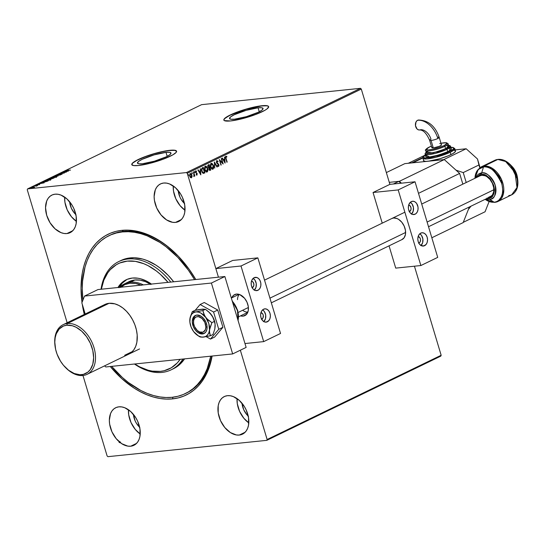 <?xml version="1.0" encoding="UTF-8"?>
<svg xmlns="http://www.w3.org/2000/svg" width="545" height="545" viewBox="0 0 545 545"><rect width="100%" height="100%" fill="white"/><g stroke="black" fill="none" stroke-linecap="round" stroke-linejoin="round"><path stroke-width="0.82" d="M109.041 235.651L110.104 235.14A87.697 58.329 64.2 0 1 123.504 231.38L121.91 230.344A89.366 59.439 64.2 0 1 177.145 254.985A89.366 59.439 64.2 0 1 195.784 279.517L189.204 269.353L178.419 256.3L166.443 245.488L160.141 241.06L153.717 237.334L147.232 234.357L140.746 232.15L134.322 230.739L128.027 230.14L121.91 230.344L116.037 231.366L110.465 233.192L105.246 235.801L100.43 239.166L96.07 243.261L92.194 248.036L88.855 253.459L86.076 259.474L83.882 266.014L82.302 273.025L81.021 288.176L82.009 302.441A89.366 59.439 64.2 0 1 121.91 230.344L123.504 231.38A87.697 58.329 -115.8 0 0 109.545 235.413M172.472 398.892A89.366 59.439 64.2 0 1 110.267 366.506L121.828 378.652L134.24 388.176L140.665 391.903L147.15 394.88L153.636 397.087L160.06 398.497L166.361 399.097L172.472 398.892L178.344 397.87L183.917 396.045L189.135 393.435L193.952 390.07L198.312 385.976L202.188 381.2L205.526 375.778L208.306 369.762L210.499 363.222L212.114 356.042A89.366 59.439 64.2 0 1 172.472 398.892L172.99 397.203L172.472 398.892M84.291 314.445A89.366 59.439 64.2 0 1 82.275 304.287L84.291 314.445M258.058 107.801L259.25 111.773L258.058 107.801L261.743 107.767L263.078 108.598L261.859 110.179L258.269 112.263L246.442 116.657L234.527 119.192A17.508 3.072 163.3 0 1 229.52 118.531A17.508 3.072 163.3 0 1 239.391 112.577A17.508 3.072 163.3 0 1 258.058 107.801A17.508 3.072 163.3 0 1 263.058 108.469A17.508 3.072 163.3 0 1 253.187 114.416A17.508 3.072 163.3 0 1 234.527 119.192L230.835 119.232L229.5 118.394L230.719 116.814L234.309 114.729L246.142 110.342L258.058 107.801M165.993 152.368L167.186 156.34L165.993 152.368L169.679 152.328L171.014 153.165L169.795 154.746L166.205 156.831L154.378 161.218L142.456 163.759A17.508 3.072 163.3 0 1 137.456 163.091A17.508 3.072 163.3 0 1 147.327 157.144A17.508 3.072 163.3 0 1 165.993 152.368A17.508 3.072 163.3 0 1 170.994 153.029A17.508 3.072 163.3 0 1 161.122 158.977A17.508 3.072 163.3 0 1 142.456 163.759L138.771 163.793L137.435 162.955L138.655 161.375L142.245 159.29L154.078 154.903L165.993 152.368M176.594 151.265A23.387 4.101 -16.7 0 0 169.945 150.454L169.897 150.297A23.387 4.101 163.3 0 1 176.58 151.183A23.387 4.101 163.3 0 1 163.398 159.126A23.387 4.101 163.3 0 1 138.457 165.51L149.998 163.316L162.948 159.297L172.942 154.807L176.219 152.307L176.607 151.36L174.822 150.243L166.47 150.761L153.976 153.683L145.413 156.51L135.419 161L132.142 163.5L131.747 164.447L133.532 165.564L138.457 165.51A23.387 4.101 163.3 0 1 131.781 164.624A23.387 4.101 163.3 0 1 144.963 156.681A23.387 4.101 163.3 0 1 169.897 150.297L169.945 150.454A23.387 4.101 -16.7 0 0 145.208 156.762A23.387 4.101 -16.7 0 0 131.808 164.699M268.665 106.697A23.387 4.101 -16.7 0 0 262.009 105.887L261.961 105.73A23.387 4.101 163.3 0 1 268.644 106.622A23.387 4.101 163.3 0 1 255.462 114.566A23.387 4.101 163.3 0 1 230.521 120.949L242.062 118.755L255.012 114.729L265.006 110.24L267.043 108.911L268.671 106.8L268.201 106.098L266.887 105.682L258.541 106.2L250.421 107.924L237.477 111.95L230.242 114.981L224.206 118.933L223.811 119.88L224.281 120.581L230.521 120.949A23.387 4.101 163.3 0 1 223.845 120.057A23.387 4.101 163.3 0 1 237.027 112.113A23.387 4.101 163.3 0 1 261.961 105.73L262.009 105.887A23.387 4.101 -16.7 0 0 237.279 112.195A23.387 4.101 -16.7 0 0 223.872 120.138M173.249 185.961A20.88 13.891 -115.8 0 0 185 210.234L180.075 205.635L175.81 198.762L173.508 191.077L173.249 185.961M175.49 222.408A20.88 13.891 64.2 0 1 156.095 206.501A20.88 13.891 64.2 0 1 160.489 183.924A20.88 13.891 64.2 0 1 163.677 183.025L161.007 183.692L158.656 185.089L156.735 187.16L155.305 189.83L154.126 196.541L154.419 200.315L156.722 207.999L160.986 214.873L166.559 219.901L172.588 222.312L175.49 222.408L178.167 221.74L180.511 220.344L182.432 218.272L183.863 215.602L184.748 212.434L184.748 205.118L182.446 197.433L180.524 193.822L175.51 187.753L169.597 183.965L166.579 183.12L163.677 183.025A20.88 13.891 64.2 0 1 183.072 198.932A20.88 13.891 64.2 0 1 178.678 221.508A20.88 13.891 64.2 0 1 175.49 222.408L181.362 219.567L175.49 222.408M128.463 409.758A20.88 13.891 -115.8 0 0 140.215 434.038L135.289 429.44L131.025 422.559L128.722 414.881L128.463 409.758M130.705 446.212A20.88 13.891 64.2 0 1 111.309 430.305A20.88 13.891 64.2 0 1 115.704 407.728A20.88 13.891 64.2 0 1 118.892 406.829L116.214 407.496L113.871 408.893L111.95 410.964L110.519 413.635L109.341 420.338L109.634 424.119L111.936 431.804L116.201 438.677L121.773 443.705L127.802 446.117L130.705 446.212L133.382 445.544L135.725 444.148L137.647 442.077L139.077 439.406L139.963 436.238L139.963 428.922L137.66 421.237L135.739 417.627L130.725 411.557L124.805 407.769L121.794 406.924L118.892 406.829A20.88 13.891 64.2 0 1 138.287 422.736A20.88 13.891 64.2 0 1 133.893 445.313A20.88 13.891 64.2 0 1 130.705 446.212L136.577 443.364L130.705 446.212M237.048 398.606A20.88 13.891 -115.8 0 0 248.799 422.886L243.874 418.288L239.609 411.407L237.3 403.722L237.048 398.606M239.289 435.053A20.88 13.891 64.2 0 1 219.894 419.153A20.88 13.891 64.2 0 1 224.281 396.569A20.88 13.891 64.2 0 1 227.476 395.677L224.799 396.338L222.455 397.734L220.534 399.805L219.104 402.482L218.218 405.644L218.218 412.96L220.521 420.645L224.785 427.525L230.358 432.553L236.387 434.965L239.289 435.053L241.96 434.392L244.31 432.996L246.231 430.918L247.662 428.247L248.54 425.08L248.547 417.763L246.245 410.085L244.323 406.475L239.309 400.405L233.389 396.61L230.378 395.765L227.476 395.677A20.88 13.891 64.2 0 1 246.871 411.577A20.88 13.891 64.2 0 1 242.477 434.161A20.88 13.891 64.2 0 1 239.289 435.053L245.161 432.212L239.289 435.053M64.671 197.113A20.88 13.891 -115.8 0 0 76.423 221.393L71.49 216.794L67.226 209.914L64.923 202.229L64.671 197.113M66.906 233.56A20.88 13.891 64.2 0 1 47.51 217.659A20.88 13.891 64.2 0 1 51.904 195.076A20.88 13.891 64.2 0 1 55.093 194.184L52.422 194.844L50.079 196.241L48.151 198.319L46.72 200.989L45.542 207.693L46.713 215.336L50.065 222.762L55.072 228.832L60.992 232.626L64.01 233.471L66.906 233.56L69.583 232.899L71.926 231.502L73.848 229.425L75.278 226.754L76.164 223.593L76.164 216.276L73.861 208.592L71.94 204.981L66.926 198.911L61.013 195.117L57.995 194.272L55.093 194.184A20.88 13.891 64.2 0 1 74.488 210.084A20.88 13.891 64.2 0 1 70.101 232.667A20.88 13.891 64.2 0 1 66.906 233.56L72.778 230.719L66.906 233.56M75.864 214.628A14.197 9.442 64.2 0 1 69.631 201.745L71.341 208.224L74.243 212.904L76.055 214.805M248.241 416.121A14.197 9.442 64.2 0 1 242.007 403.239L243.724 409.717L246.619 414.391L248.438 416.298M139.656 427.273A14.197 9.442 64.2 0 1 133.423 414.398L135.14 420.869L136.448 423.329L139.854 427.457M201.95 171.716L201.582 169.291L203.122 168.071L204.436 172.452L202.856 172.785L201.943 171.702M184.442 203.469A14.197 9.442 64.2 0 1 178.215 190.593L179.925 197.065L181.233 199.525L184.639 203.653M27.25 189.735L67.151 322.742L27.25 189.735L27.584 188.89L201.609 104.654L360.483 88.331L186.458 172.567L27.584 188.89L186.458 172.567L187.269 173.296L361.294 89.06L389.886 184.36L373.046 192.508L382.236 223.157L373.046 192.508L398.191 189.926L420.869 265.538L437.717 257.383L415.031 181.778L398.191 189.926L415.031 181.778L389.886 184.36L373.046 192.508L398.191 189.926L420.869 265.538L437.717 257.383L415.031 181.778L389.886 184.36L361.294 89.06L187.269 173.296L218.436 277.187L187.269 173.296L186.458 172.567L360.483 88.331L361.294 89.06L360.483 88.331L201.609 104.654L27.584 188.89L27.25 189.735M82.976 375.491L107.113 455.94L82.976 375.491M414.438 266.198L441.157 355.265L267.132 439.502L240.345 350.21L267.132 439.502L266.798 440.346L440.823 356.11L266.798 440.346L107.924 456.669L266.798 440.346L267.132 439.502L441.157 355.265L440.823 356.11L441.157 355.265L414.438 266.198M192.051 176.716L191.642 174.461L190.73 173.562L190.062 173.678L189.551 175.476L190.191 177.241L191.315 177.827L192.051 176.716L191.206 177.799L192.051 176.716L191.915 175.143L190.185 173.61L189.701 176.219L190.423 177.507L191.438 177.779L192.051 176.716M193.632 172.016L193.972 176.539L194.361 175.599L194.844 176.049L193.632 172.016L194.109 174.925L193.768 176.491L194.361 175.599L194.844 176.049L193.632 172.016M195.532 170.932L196.547 171.15L195.764 170.905L195.471 172.383L196.922 173.937L196.207 174.816L197.024 175.068L197.099 173.46L195.723 171.975L196.547 171.15L195.689 170.946L195.389 171.961L196.888 173.841L196.902 174.502L196.275 174.38L196.207 174.816L196.725 175.129M203.319 173.419L204.913 172.874L203.258 167.363L201.466 168.902L201.514 170.728L202.284 172.629L203.319 173.419L204.913 172.874L203.258 167.363L202.345 167.805L201.643 171.219L203.312 173.446M209.103 164.529L207.958 165.224L207.74 166.334L208.898 168.037L209.096 169.89L209.92 170.415L210.758 170.047L209.103 164.529L208.313 164.91L207.856 166.927L208.898 168.037L208.885 169.386L210.2 170.312L210.758 170.047L209.103 164.529M214.389 161.974L214.737 168.119L214.764 163.316L216.978 167.036L217.305 166.872L214.342 161.994L214.737 168.119L214.764 163.316L216.978 167.036L217.305 166.872L214.389 161.974M221.243 158.656L222.476 162.757L219.281 159.603L220.929 165.121L220.003 160.864L223.198 164.025L221.542 158.506L222.476 162.757L219.281 159.603L220.929 165.121L220.003 160.864L223.198 164.025L221.243 158.656M226.08 158.425L225.868 157.117L226.809 157.014L226.829 156.517L225.896 156.238L225.466 157.062L226.877 162.24L225.848 158.452L227.176 162.097L226.08 158.425L226.073 156.803L226.809 157.014L226.829 156.517L225.896 156.238L225.759 158.52L227.176 162.097L226.08 158.425M225.112 163.098L224.717 156.974L224.513 159.092L223.409 159.631L222.476 158.057L222.149 158.214L225.112 163.098L224.717 156.974L224.513 159.092L223.409 159.631L222.476 158.057L222.149 158.214L225.112 163.098M216.61 160.646L218.089 161.402L216.842 160.625L216.351 161.974L216.944 163.405L218.511 164.788L218.477 165.803L217.653 165.408L217.523 165.864L218.491 166.457L218.961 165.741L218.804 164.59L216.692 161.981L217.033 161.177L217.925 161.797L218.089 161.402L216.842 160.625L216.46 162.519L218.579 164.971L218.198 165.884M210.942 163.391L213.551 165.51L211.923 163.323L210.588 163.977L210.404 166.491L211.467 168.725L212.557 169.257L213.259 168.909L213.769 167.581L213.62 165.762L213.32 165.53L212.707 169.175L213.551 165.51L211.167 163.371L210.534 166.995L212.931 169.154L212.468 169.257M205.097 166.218L207.706 168.337L206.078 166.15L204.743 166.804L204.559 169.325L205.622 171.559L206.719 172.084L207.413 171.736L207.924 170.408L207.774 168.589L207.475 168.357L206.862 172.002L207.706 168.337L205.329 166.198L204.688 169.829L207.086 171.982L206.63 172.091M200.833 174.85L200.437 168.725L200.233 170.851L199.129 171.382L198.196 169.808L197.869 169.972L200.833 174.85L200.437 168.725L200.233 170.851L199.129 171.382L198.196 169.808L197.869 169.972L200.833 174.85M194.088 171.627L194.708 171.941L194.32 171.607L194.476 172.54L194.708 171.941L194.224 171.702L194.361 172.465L194.728 172.022L194.367 172.547M191.772 172.751L192.392 173.065L192.004 172.731L192.16 173.657L192.392 173.065L191.908 172.826L192.153 173.657L192.412 173.147L192.051 173.671M187.991 174.584L188.611 174.897L188.223 174.557L188.386 175.49L188.611 174.897L188.127 174.652L188.263 175.415L188.631 174.979L188.27 175.497M34.505 186.928L30.799 187.807L33.402 187.569L34.533 187.024L33.756 186.894L31.147 187.582L31.542 187.964L34.172 187.269M34.621 185.92L36.44 186.138L37.544 185.62L34.621 185.92L36.44 186.138L37.544 185.62L34.621 185.92M39.69 184.598L37.074 184.966L37.741 184.544L36.522 185.089L39.499 184.401M43.334 181.703C42.428 182.194 42.578 182.371 43.777 182.234L48.246 180.851L44.247 181.26L42.714 182.084L43.777 182.234L48.246 180.851L44.247 181.26L42.701 182.153M50.092 178.433L49.002 178.992L49.513 179.148L54.091 178.024L50.092 178.433L49.302 178.815L49.513 179.148L54.091 178.024L50.092 178.433M55.379 175.872L58.07 176.096L56.319 175.783L60.638 174.85L55.379 175.872L58.07 176.096L56.319 175.783L60.638 174.85L55.379 175.872M62.232 172.554L65.209 172.247L60.263 173.508L64.269 173.099L61.585 173.256L66.531 171.995L62.532 172.411L65.209 172.247L60.332 173.474L64.269 173.099L61.585 173.256L66.531 171.995L62.232 172.554M66.824 170.292L70.516 170.074L67.164 170.387L68.03 169.883L66.701 170.551L70.516 170.074L67.887 170.456L67.239 170.251L68.03 169.883L66.66 170.81M68.445 171.069L65.707 170.871L66.258 171.096L63.138 172.118L68.398 171.096L65.707 170.871L66.258 171.096L63.138 172.118L68.445 171.069M57.77 174.679L61.592 174.148L60.515 174.693L62.178 174.025L58.329 174.822L59.31 174.202L57.859 174.979L61.953 174.257L58.329 174.822L59.528 174.162L57.77 174.679L58.022 174.965M52.095 177.418L52.095 177.418C51.332 177.888 51.537 178.058 52.695 177.936L56.326 176.975L54.902 176.587L52.095 177.418L51.836 177.949L56.414 176.934L56.728 176.505L55.699 176.471L52.095 177.418L51.7 178.14M46.257 180.252L46.257 180.252C45.487 180.722 45.691 180.892 46.85 180.763L50.481 179.809L49.057 179.414L46.441 180.163L45.991 180.777L50.481 179.809L50.883 179.332L49.854 179.305L46.257 180.252L45.855 180.967M44.165 182.827L41.427 182.63L41.972 182.847L40.868 183.386L38.852 183.869L44.165 182.827L41.427 182.63L41.972 182.847L40.868 183.386L38.852 183.869L44.165 182.827M35.861 185.429L35.2 185.661L35.943 185.511M33.545 186.547L32.884 186.785L33.627 186.635M29.764 188.379L29.103 188.611L29.846 188.468M107.924 456.669L107.113 455.94L107.924 456.669M123.504 231.38A87.697 58.329 64.2 0 1 177.432 255.271A87.697 58.329 -115.8 0 0 123.504 231.38M185.961 393.279A87.697 58.329 -115.8 0 0 211.773 356.076A87.697 58.329 64.2 0 1 186.519 393.013L185.402 393.551A87.697 58.329 64.2 0 1 111.643 366.363L122.359 377.501L128.361 382.495L140.842 390.486L147.211 393.401L153.574 395.561L159.876 396.937L166.055 397.523L172.056 397.312L177.813 396.297L183.284 394.505L188.4 391.937L193.121 388.626L197.399 384.606L201.194 379.906L204.464 374.579L207.189 368.679L210.731 356.185A87.697 58.329 64.2 0 1 185.402 393.551M268.719 106.956L268.249 106.255L266.934 105.839L262.009 105.887L246.088 109.279L230.29 115.138L225.494 117.924L223.947 119.593L223.988 120.425M176.655 151.517L174.87 150.4L169.945 150.454L162.621 151.66L154.024 153.847L145.454 156.667L136.761 160.441L132.701 163.098L131.883 164.161L131.924 164.985M67.852 170.347L67.239 170.251M67.457 171.185L65.693 171.525L67.457 171.185M56.326 176.975L56.803 176.573M55.794 176.791L56.421 177.295M56.735 176.791L56.285 176.757M52.191 177.738L51.734 178.038M55.903 177.03L53.029 177.895L52.518 177.377L55.399 176.621L55.937 177.145L53.001 177.786L52.518 177.377L53.614 176.975L55.399 176.621L56.38 177.016M55.999 177.343L55.495 176.934M51.155 178.74L51.639 178.828M53.376 178.208L51.966 178.787L52.095 178.344L53.376 178.208M51.686 178.385L49.847 179.101L50.195 178.535L51.727 178.528L49.813 178.998L51.686 178.385M51.932 178.685L51.584 178.651L51.938 178.419M50.481 179.809L50.958 179.407M49.949 179.618L50.576 180.123M50.889 179.618L47.183 180.722L46.672 180.204L49.554 179.448L50.099 179.979L47.156 180.62L46.672 180.204L47.769 179.809L49.554 179.448L50.058 179.857M46.345 180.565L45.889 180.865M50.154 180.17L49.649 179.761M46.632 181.458L44.111 182.194L43.321 181.901L44.356 181.362L47.572 181.178L43.464 182.112L44.356 181.362L47.531 181.042L46.625 181.458M44.125 181.839L43.368 182.262M43.178 182.936L41.406 183.277L43.178 182.936M33.456 187.037L33.974 187.221L31.876 187.923L31.508 187.548L33.456 187.037L33.845 187.412L31.842 187.821L31.508 187.548L31.978 187.357L33.81 187.31M33.851 187.208L34.594 187.242M34.417 187.194L33.988 187.194M33.906 187.623L33.552 187.351M53.001 177.786L52.129 177.731L52.518 177.377M55.399 176.621L56.278 176.689M49.813 178.998L49.466 178.958L49.854 178.706M47.156 180.62L46.284 180.565L46.672 180.204M49.554 179.448L50.44 179.564M43.334 182.343L43.321 181.901M31.842 187.821L31.256 187.787L31.508 187.548M225.671 156.265L226.829 156.517L226.584 156.899L225.909 156.211M226.073 156.803L225.848 158.452L225.637 157.137L226.161 156.776M222.292 158.145L223.409 159.631L222.292 158.145M224.499 157.083L224.86 162.785L224.499 157.083M224.329 159.746L223.484 160.155L224.69 161.776L223.484 160.155L224.69 161.776L223.709 160.128L224.554 159.719L223.484 160.155L224.554 159.719L224.69 161.776L224.329 159.746M221.338 158.609L222.898 163.813L221.338 158.609M219.771 160.884L221.236 164.971L219.771 160.884M219.342 159.828L222.476 162.757L219.342 159.828M217.019 161.184L217.925 161.797L218.089 161.402L216.862 160.591M217.033 161.177L216.535 162.403L216.903 161.17M217.026 162.873L217.789 163.507L217.026 162.873M218.47 164.038L217.564 163.534L218.47 164.038L218.647 164.828L218.47 164.038M218.395 165.864L217.653 165.408L217.523 165.864L218.559 166.429L218.872 164.801L218.286 166.47L218.681 164.937L216.583 162.539L216.93 161.17M217.428 165.435L218.164 165.884M218.116 165.905L217.591 165.626M214.362 162.328L217.305 166.872L216.937 166.968L214.362 162.328M214.539 163.337L214.73 168.037L214.539 163.337M212.359 169.277L212.931 169.154M212.523 169.25L213.449 168.105L213.449 166.034L212.686 164.181L211.31 163.296M212.223 168.691L211.113 167.969L210.506 166.47L210.581 164.597L211.419 163.875M212.748 168.596L211.692 168.344L210.608 166.879L210.738 164.781L211.494 163.875L212.509 164.29L213.388 166.273L213.333 167.778L212.748 168.596L210.833 166.852L211.351 163.929L213.245 165.66L212.387 168.664M211.494 163.875L210.608 166.879L212.523 168.616M209.675 170.442L210.527 170.067L208.898 164.631L210.758 170.047L209.736 170.428M209.839 170.428L210.2 170.312M208.769 167.553L207.856 166.307L208.742 165.264L207.931 166.804L208.701 167.56L209.205 167.39M209.539 169.863L208.953 169.257L209.525 167.88L210.281 169.624L209.185 169.229L209.75 167.86L210.281 169.624L209.314 169.822L208.898 169.025L209.525 167.88L208.953 169.257L209.743 169.802M209.587 167.295L208.701 167.56L207.931 166.804L208.394 165.435L208.967 165.244L209.587 167.295L208.367 167.213L208.136 165.912L208.967 165.244L209.587 167.295M206.514 172.104L207.086 171.982M206.678 172.077L207.604 170.932L207.604 168.868L206.841 167.008L205.465 166.123M206.378 171.518L205.267 170.796L204.661 169.297L204.668 167.635L205.574 166.702M206.902 171.423L205.847 171.171L204.763 169.706L204.893 167.615L205.649 166.702L206.664 167.117L207.509 168.895L207.543 170.387L206.902 171.423L204.995 169.679L205.506 166.756L207.4 168.487L206.548 171.498M205.649 166.702L204.763 169.706L206.678 171.443M203.564 172.758L201.718 171.096L203.156 172.84M203.353 172.82L201.997 171.225L202.031 168.759L201.718 171.096L201.902 168.998L202.801 168.228L201.807 168.786L203.122 168.071L202.57 168.255L203.122 168.071L204.436 172.452L203.094 172.84M198.005 169.904L199.129 171.382L198.005 169.904M200.213 168.834L200.58 174.536L200.213 168.834M200.042 171.498L199.197 171.907L200.41 173.528L199.197 171.907L200.41 173.528L199.429 171.886L200.274 171.477L199.197 171.907L200.274 171.477L200.41 173.528L200.042 171.498M196.847 175.136L197.215 173.766L195.771 172.213L195.948 171.389L196.486 171.607L196.547 171.15L196.282 171.437L195.737 170.878M196.793 174.618L196.275 174.38M195.948 171.389L195.539 172.234L196.936 173.194L196.956 175.102M196.684 175.143L197.018 173.882L195.573 172.336L195.784 171.389M196.725 174.638L196.166 174.516M194.204 172.186L194.592 172.527M194.708 171.941L194.32 171.607M194.395 172.533L194.211 171.62M193.427 172.118L194.844 176.049L193.427 172.118M194.136 175.626L193.809 176.539L194.136 175.626M191.888 173.31L192.276 173.644M192.392 173.065L192.004 172.731M192.078 173.651L191.895 172.745M191.084 177.847L191.438 177.779M189.96 173.63L191.915 175.143L191.826 176.737L191.411 174.489L190.225 173.555M190.859 177.357L189.66 175.538L190.307 174.073M191.288 177.282L189.776 176.09L190.11 174.127L190.539 174.046L191.731 175.844L191.288 177.282L190.001 176.069L190.334 174.1L191.615 175.286L191.009 177.323M190.396 174.08L189.776 176.09L191.063 177.302M188.107 175.136L188.495 175.476M188.611 174.897L188.223 174.557M188.297 175.483L188.114 174.57M209.43 167.37L208.933 167.533M122.605 444.025L122.768 444.393M119.035 442.281L119.907 441.627M119.58 442.704L120.404 442.124M170.83 282.078A60.134 39.996 -115.8 0 0 101.036 289.245A60.134 39.996 64.2 0 1 118.749 261.58A60.134 39.996 64.2 0 1 170.83 282.078M101.343 289.218A58.465 38.886 64.2 0 1 168.03 282.365L160.38 274.326L156.381 270.994L148.056 265.667L143.812 263.726L135.364 261.368L127.244 261.123L119.764 262.99L116.351 264.7L110.356 269.591L107.821 272.725L103.823 280.212L101.343 289.218M82.261 288.741A87.697 58.329 64.2 0 1 108.98 235.685A87.697 58.329 64.2 0 1 194.565 279.639L188.372 270.136L177.786 257.335L166.027 246.742L159.842 242.396L147.177 235.835L140.808 233.676L134.506 232.299L128.327 231.714L122.325 231.925L116.569 232.94L111.105 234.732L105.982 237.3L101.268 240.611L96.99 244.63L93.195 249.331L89.918 254.658L87.193 260.558L85.047 266.982L82.568 281.138L82.261 288.741A87.697 58.329 64.2 0 0 82.915 300.152L82.261 288.741M119.88 261.062L126.195 258.609L134.254 257.771L142.817 259.113L147.177 260.592L155.87 265.095L160.107 268.072L168.173 275.341L173.698 281.785A60.134 39.996 -115.8 0 0 120.99 260.49L118.749 261.58M171.144 369.83A60.134 39.996 64.2 0 1 134.458 364.019A60.134 39.996 -115.8 0 0 182.929 359.039A60.134 39.996 64.2 0 1 171.144 369.83L173.392 368.747A60.134 39.996 -115.8 0 0 184.578 358.869L178.685 365.368L173.351 368.767M134.758 363.985L139.588 366.826L148.077 370.212L152.28 371.131L160.4 371.377L164.236 370.702L171.293 367.793L177.295 362.909L180.129 359.325A58.465 38.886 64.2 0 1 134.758 363.985M126.174 279.789A40.507 26.943 64.2 0 0 117.958 287.508L120.636 283.925L124.791 280.532L127.155 279.347L132.34 278.052L137.967 278.222L140.876 278.863L146.755 281.206L151.415 284.074A40.507 26.943 64.2 0 0 126.174 279.789L126.202 279.776M119.055 287.74L122.318 283.107L127.026 279.401A40.507 26.943 -115.8 0 0 119.246 287.378M127.85 282.296L132.381 280.43L134.853 279.994L140.072 280.15L145.501 281.67L150.931 284.483M124.642 283.775A37.585 24.995 64.2 0 1 130.384 282.167L134.874 279.994L130.384 282.167A37.585 24.995 64.2 0 1 143.362 284.899A37.585 24.995 -115.8 0 0 130.384 282.167A37.585 24.995 -115.8 0 0 119.777 287.324A37.585 24.995 64.2 0 1 124.642 283.775L129.131 281.602A37.585 24.995 64.2 0 1 150.44 284.17M141.482 285.301L135.657 283.468L130.057 283.223L130.384 282.167L130.057 283.223A36.747 24.443 64.2 0 1 141.094 285.13M120.792 287.222A36.747 24.443 64.2 0 1 130.057 283.223L124.934 284.572L120.527 287.453M54.997 345.666A27.563 18.332 64.2 0 1 63.104 324.697A27.563 18.332 64.2 0 1 67.314 323.519L109.082 303.299L67.314 323.519L66.797 325.215A26.228 17.44 64.2 0 1 92.16 348.098A26.228 17.44 64.2 0 1 81.634 374.674L82.908 375.498A27.563 18.332 -115.8 0 0 93.972 347.574A27.563 18.332 -115.8 0 0 67.314 323.519A27.563 18.332 64.2 0 1 92.916 344.508A27.563 18.332 64.2 0 1 87.118 374.32A27.563 18.332 64.2 0 1 82.908 375.498A27.563 18.332 64.2 0 1 65.645 367.671M66.797 325.215L72.322 325.74L76.13 327.266L81.655 331.156L86.539 336.66L90.368 343.309L92.8 350.53L93.631 357.704L92.793 364.21L90.354 369.483L87.936 372.085L83.358 374.374L79.836 374.735L74.202 373.495L68.561 370.232L63.411 365.218L60.475 361.11L57.082 354.202L55.624 349.352L54.793 342.185L55.168 337.736L56.278 333.758L59.207 329.003L63.438 326.046L66.797 325.215L67.314 323.519A27.563 18.332 -115.8 0 0 54.956 345.346L55.031 345.98A26.228 17.44 64.2 0 1 66.797 325.215M65.42 367.446L65.87 367.902A27.563 18.332 -115.8 0 0 82.908 375.498L81.634 374.674A26.228 17.44 64.2 0 1 65.42 367.446A26.228 17.44 64.2 0 1 55.031 345.98M63.104 324.697L104.885 304.471A27.563 18.332 64.2 0 1 109.082 303.299L114.893 303.858L118.892 305.459L122.816 307.973L126.508 311.304L129.833 315.33L132.66 319.895L134.881 324.813L136.407 329.909L137.19 334.984L136.89 342.117L135.725 346.3L133.838 349.822L131.297 352.56L128.865 354.107M132.421 351.532L124.676 355.279L132.421 351.532M211.399 283.046L84.529 296.078L81.845 302.85L85.19 314.009L81.845 302.85L84.529 296.078L97.998 289.559L224.874 276.526L97.998 289.559L84.529 296.078L211.399 283.046L224.874 276.526L211.399 283.046L232.667 353.93L246.136 347.41L224.874 276.526L246.136 347.41L232.667 353.93L211.399 283.046M104.579 365.865L105.791 366.962L232.667 353.93L105.791 366.962L104.579 365.865M103.938 304.982L109.082 303.299A27.563 18.332 64.2 0 1 134.683 324.295A27.563 18.332 64.2 0 1 128.886 354.1A27.563 18.332 64.2 0 1 124.676 355.279L126.488 354.965M429.623 140.283A5.014 0.879 -16.7 0 0 431.054 140.481A5.014 0.879 -16.7 0 0 437.853 138.498A20.894 13.897 -115.8 0 0 417.647 120.268A5.014 3.638 84.1 0 0 415.535 125.977A5.014 3.638 84.1 0 0 419.541 129.983M441.096 144.698L441.395 145.14L439.379 146.305L433.302 147.968L431.054 140.481L433.302 147.968A5.014 0.879 -16.7 0 0 438.643 146.598A5.014 0.879 -16.7 0 0 441.47 144.895L439.222 137.408A5.014 0.879 163.3 0 1 437.853 138.498A5.014 0.879 163.3 0 1 431.054 140.481A5.014 0.879 163.3 0 1 429.623 140.29A5.014 0.879 163.3 0 1 430.993 139.2A10.873 7.228 -115.8 0 0 420.481 129.717M437.792 137.217A5.014 0.879 163.3 0 1 439.222 137.408C435.305 126.154 428.418 120.35 418.553 120.009M425.318 154.998L422.879 157.219L423.506 160.584A16.704 2.929 -16.7 0 0 428.281 161.225A16.704 2.929 -16.7 0 0 450.933 154.61L450.225 152.253A16.704 2.929 163.3 0 1 433.125 157.927A16.704 2.929 163.3 0 1 422.797 158.227L426.66 158.936L435.877 157.273L450.225 152.253A0.838 0.559 -115.8 0 0 449.421 151.524L430.645 157.41L425.332 155.039M426.163 152.014L425.005 153.84L425.761 156.476A13.366 2.344 -16.7 0 0 434.024 156.238A13.366 2.344 -16.7 0 0 447.704 151.694L446.995 149.337A13.366 2.344 163.3 0 1 433.316 153.874A13.366 2.344 163.3 0 1 425.052 154.112L428.138 154.685L435.516 153.356L446.995 149.337A0.838 0.559 -115.8 0 0 446.192 148.608L432.934 152.954L426.19 152.089M425.883 150.713A11.69 2.051 -16.7 0 0 433.629 150.12A11.69 2.051 -16.7 0 0 444.911 146.298A0.838 0.559 -115.8 0 0 444.1 145.57A10.859 1.901 163.3 0 1 429.371 149.868A10.859 1.901 163.3 0 1 429.242 147.102A0.838 0.559 -115.8 0 0 429.106 147.136L429.494 147.143M425.706 150.481L426.415 152.845A11.69 2.051 -16.7 0 0 433.643 152.634A11.69 2.051 -16.7 0 0 445.619 148.662L444.911 146.298A11.69 2.051 163.3 0 1 432.934 150.277A11.69 2.051 163.3 0 1 425.706 150.481C424.644 150.338 425.774 149.221 429.113 147.136A0.838 0.559 64.2 0 1 429.242 147.102L426.258 149.371L428.063 149.95L432.771 149.31L438.793 147.661L444.1 145.57L447.084 143.301L445.279 142.722L440.571 143.362M423.485 160.462L424.759 161.259L426.265 161.347L443.712 159.637L466.166 148.765L455.177 149.895L466.166 148.765L443.712 159.637L428.281 161.225L439.651 158.799L448.528 155.693L452.909 153.574L455.245 151.789L455.191 150.618L454.251 150.318M422.75 158.016L412.851 162.805L422.75 158.016M466.213 182.507L463.23 172.581L478.953 164.978L479.784 167.758L478.953 164.978L463.23 172.581L456.029 170.176L463.23 172.581L466.213 182.507M466.166 148.765L477.475 158.97L478.953 164.978L477.475 158.97L466.166 148.765M428.281 161.225L412.851 162.805L428.281 161.225M463.291 222.312L485.064 211.773L463.291 222.312M468.387 209.444L471.016 206.167L468.387 209.444M489.117 201.541L485.064 211.773L489.117 201.541M480.05 167.567L477.475 158.97L480.05 167.567M408.28 163.275L411.707 162.921L408.28 163.275L425.1 155.134L408.28 163.275M422.77 157.573L411.707 162.921L422.77 157.573M450.933 154.61A16.704 2.929 -16.7 0 0 455.504 150.985L454.796 148.621A16.704 2.929 163.3 0 1 450.225 152.253L450.933 154.61M425.829 154.739L423.342 157.076L424.555 157.832L425.979 157.921L430.216 157.485L438.698 155.495L447.132 152.552L452.677 149.63L453.781 148.199L453.46 147.722L450.926 147.361M449.155 148.192L450.361 148.26M451.376 148.901L450.449 150.107L447.704 151.694L438.677 155.046L429.576 156.987L426.762 157.014L425.747 156.374M425.965 155.836L426.674 155.168M447.704 151.694A13.366 2.344 -16.7 0 0 451.362 148.799L450.654 146.435A13.366 2.344 163.3 0 1 446.995 149.337L447.704 151.694M426.476 151.857L425.597 152.988L427.682 153.656L437.724 151.748L447.67 147.824L449.632 145.978L448.59 145.372L446.192 148.608A0.838 0.559 64.2 0 1 446.995 149.337L450.654 146.435L450.027 145.672L448.562 145.29M446.886 145.597L447.935 145.658M448.828 146.217L448.017 147.273L445.619 148.662L437.717 151.592L429.76 153.288L427.294 153.315L426.401 152.757M427.219 151.701L428.234 151.033M445.619 148.662A11.69 2.051 -16.7 0 0 448.814 146.128L448.106 143.764A11.69 2.051 163.3 0 1 444.911 146.298L445.619 148.662M431.388 146.155L429.242 147.102M419.575 129.976C423.145 129.826 426.49 133.259 429.623 140.29L431.872 147.777A5.014 0.879 -16.7 0 0 433.302 147.968L431.967 147.886L432.212 147.286M439.692 143.56A10.859 1.901 163.3 0 1 444.1 145.57A0.838 0.559 64.2 0 1 444.911 146.298A11.69 2.051 -16.7 0 0 447.935 143.533M450.15 147.395L449.421 151.524A0.838 0.559 64.2 0 1 450.225 152.253L454.796 148.621L453.045 147.423L450.919 147.32M447.363 147.715L448.01 147.62M418.335 120.036L417.02 120.677L416.012 121.971L415.488 125.67L417.054 128.974L418.376 129.826L419.8 129.942M418.594 120.002A5.014 3.638 84.1 0 0 417.647 120.268A20.894 13.897 64.2 0 1 437.853 138.498A5.014 0.879 -16.7 0 0 439.229 137.422M251.456 281.131L252.812 281.806L253.854 284.006L253.725 285.914L252.417 287.61A3.338 2.425 -95.9 0 1 252.185 287.699M260.905 312.632L262.635 313.75L263.31 315.507L262.956 317.973L261.866 319.111A3.338 2.425 -95.9 0 1 261.634 319.207M243.084 316.134A11.69 7.78 64.2 0 1 240.536 315.875L243.084 316.134L246.367 314.54L243.084 316.134L244.576 315.759L246.967 313.818L248.261 310.548L248.268 306.454L246.974 302.148L244.589 298.299L239.78 294.607L236.462 294.082A11.69 7.78 64.2 0 1 247.328 302.986A11.69 7.78 64.2 0 1 244.869 315.63A11.69 7.78 64.2 0 1 243.084 316.134M231.802 297.829A11.69 7.78 64.2 0 1 234.677 294.579A11.69 7.78 64.2 0 1 236.462 294.082L233.655 295.233L231.775 297.89M267.384 321.788A6.683 4.851 -95.9 0 1 266.178 322.136A6.683 4.851 -95.9 0 1 260.796 316.836A6.683 4.851 -95.9 0 1 263.603 309.192L265.463 308.838L267.329 309.499L268.917 311.072L269.986 313.314L270.368 315.896L270.007 318.409L268.958 320.48L266.471 322.095L264.57 321.938L262.806 320.801L261 317.667L260.619 315.085L260.98 312.571L262.029 310.5L263.603 309.192A6.683 4.851 -95.9 0 1 264.809 308.845A6.683 4.851 -95.9 0 1 270.191 314.145A6.683 4.851 -95.9 0 1 267.384 321.788L264.925 322.047L267.384 321.788M257.928 290.287A6.683 4.851 -95.9 0 1 256.722 290.635A6.683 4.851 -95.9 0 1 251.347 285.335A6.683 4.851 -95.9 0 1 254.147 277.684L256.961 277.541L258.725 278.679L260.074 280.627L260.817 283.087L260.823 285.682L260.108 288.019L258.773 289.742L257.015 290.594L255.115 290.43L253.357 289.293L252.008 287.351L251.265 284.892L251.259 282.296L251.974 279.953L254.147 277.684A6.683 4.851 -95.9 0 1 255.36 277.344A6.683 4.851 -95.9 0 1 260.735 282.644A6.683 4.851 -95.9 0 1 257.928 290.287L255.469 290.54L257.928 290.287M241.006 266.008L263.685 341.62L280.532 333.465L257.846 257.86L241.006 266.008L257.846 257.86L232.701 260.442L215.861 268.596L218.436 277.187L215.861 268.596L241.006 266.008L215.861 268.596L232.701 260.442L257.846 257.86L280.532 333.465L263.685 341.62L241.006 266.008M244.978 343.541L263.685 341.62L244.978 343.541M254.358 290.076A6.683 4.851 84.1 0 0 256.293 283.959A6.683 4.851 84.1 0 0 253.153 278.366L254.897 280.035L256.245 283.557L255.98 287.378L254.202 290.213M251.511 281.138A3.338 2.425 -95.9 0 1 253.861 284.04A3.338 2.425 -95.9 0 1 252.417 287.61L251.96 287.76M263.807 321.577A6.683 4.851 84.1 0 0 265.742 315.466A6.683 4.851 84.1 0 0 262.601 309.873L264.345 311.542L265.694 315.058L265.435 318.88L263.651 321.714M260.96 312.639A3.338 2.425 -95.9 0 1 263.31 315.548A3.338 2.425 -95.9 0 1 261.866 319.111L261.409 319.261M193.543 322.865A10.021 6.669 64.2 0 1 193.393 321.005L193.509 322.041A8.352 5.552 64.2 0 1 199.688 317.006A8.352 5.552 64.2 0 1 205.874 326.973L207.1 326.946L205.874 326.973L204.831 322.388L202.059 318.518L198.482 316.665L196.255 316.897L194.551 318.287L193.625 320.63L193.625 323.553L194.551 326.625L197.324 330.495L199.695 332.014L203.128 332.116L205.404 329.657L205.874 326.973A8.352 5.552 64.2 0 1 196.888 330.079A8.352 5.552 64.2 0 1 193.584 323.246A8.352 5.552 64.2 0 1 193.509 322.041L193.393 321.005A10.021 6.669 64.2 0 1 195.907 315.255A10.021 6.669 -115.8 0 0 193.393 321.005A10.021 6.669 -115.8 0 0 193.482 322.449L193.584 323.246M238.363 294.184A11.69 7.78 -115.8 0 0 238.09 294.791A11.69 7.78 64.2 0 1 238.363 294.184M237.518 299.648A10.021 6.669 64.2 0 1 239.357 294.45M238.24 312.401L248.384 307.489L238.24 312.401M269.932 298.149L405.616 232.47L269.932 298.149M427.117 222.067L493.865 189.755L427.117 222.067M247.471 312.987A11.69 7.78 64.2 0 1 246.824 312.83A11.69 7.78 -115.8 0 0 247.471 312.987M204.6 333.22A10.021 6.669 64.2 0 1 197.161 330.345A10.021 6.669 -115.8 0 0 197.453 330.651A10.021 6.669 -115.8 0 0 204.6 333.22M247.873 312.047A10.021 6.669 64.2 0 1 242.654 310.262M232.286 301.235L237.504 310.561L238.029 320.371A16.704 11.111 -115.8 0 0 232.286 301.235M233.171 302.223L236.407 307.455L238.165 313.293M480.091 175.79L481.896 175.279A11.69 7.78 64.2 0 1 492.762 184.19A11.69 7.78 64.2 0 1 490.302 196.834A11.69 7.78 64.2 0 1 488.511 197.331L491.801 195.744L488.511 197.331M474.961 178.276L478.251 169.454L483.51 166.913A18.721 12.453 -115.8 0 0 474.961 178.276L476.712 171.328L481.228 166.886L494.894 160.271L497.83 159.447A1.669 1.213 -95.9 0 1 498.137 159.365A1.669 1.213 84.1 0 0 497.83 159.447A19.211 12.78 -115.8 0 0 494.894 160.271L498.13 159.365C502.422 159.072 506.489 160.85 510.331 164.685A18.721 12.453 64.2 0 1 517.75 180.007L510.331 164.685L511.932 166.314L517.471 177.745A13.972 9.292 -115.8 0 0 511.932 166.314C514.998 169.529 516.844 173.344 517.471 177.745L517.75 180.007C518.493 187.139 516.456 192.085 511.632 194.858A19.211 12.78 -115.8 0 0 515.672 174.08A19.211 12.78 -115.8 0 0 497.83 159.447L484.164 166.061L481.228 166.886A19.211 12.78 64.2 0 1 484.164 166.061L497.83 159.447L505.644 161.504L514.971 172.431L516.994 187.548L511.632 194.858L508.703 195.675M487.005 198.039L488.742 198.094L491.747 196.861L493.756 194.02L494.458 190.007L493.756 185.429L490.35 179.026L488.749 177.35L485.214 175.081L483.408 174.577L480.07 174.918L477.468 177.064L481.671 174.523A2.085 1.512 -95.9 0 1 481.664 172.929L483.51 166.913A1.669 1.213 -95.9 0 1 484.164 166.061A19.211 12.78 64.2 0 1 502.006 180.695A19.211 12.78 64.2 0 1 497.967 201.473A19.211 12.78 64.2 0 1 495.037 202.29A1.669 1.213 -95.9 0 1 494.731 202.379A1.669 1.213 -95.9 0 1 494.104 202.215L485.145 199.327A18.721 12.453 -115.8 0 0 494.104 202.215L489.574 199.286A2.085 1.512 -95.9 0 1 488.742 198.094L487.659 198.108M481.664 172.929L475.942 177.799A13.972 9.292 64.2 0 1 481.664 172.929A13.972 9.292 64.2 0 1 495.18 185.123A13.972 9.292 64.2 0 1 489.574 199.286A13.972 9.292 64.2 0 1 486.126 198.85L489.574 199.286L494.104 202.215A18.721 12.453 -115.8 0 0 501.618 183.249A18.721 12.453 -115.8 0 0 483.51 166.913L481.664 172.929A2.085 1.512 84.1 0 0 481.671 174.523C485.513 173.433 489.539 177.071 493.756 185.429C494.656 194.122 492.987 198.346 488.742 198.094A2.085 1.512 84.1 0 0 489.574 199.286C494.315 199.572 496.188 194.851 495.18 185.123C490.466 175.783 485.956 171.716 481.664 172.929M480.131 175.769L480.111 175.783A11.69 7.78 64.2 0 1 481.896 175.279L485.214 175.803L486.903 176.682L490.023 179.496L492.407 183.352L493.695 187.65L493.695 191.751L492.401 195.015L490.01 196.963M495.037 202.29L497.967 201.473L503.328 194.163L501.305 179.046L491.978 168.119L484.164 166.061A1.669 1.213 84.1 0 0 483.51 166.913C489.267 165.285 495.303 170.728 501.618 183.249C505.358 196.329 498.062 202.542 494.104 202.215A1.669 1.213 84.1 0 0 494.731 202.379L485.145 199.327M386.351 172.581L404.846 163.629L444.277 159.576L399.369 181.315L389.28 182.35L399.369 181.315L401.427 183.174L399.369 181.315L444.277 159.576L459.626 173.426L462.841 184.142L459.626 173.426L418.499 193.332L459.626 173.426L444.277 159.576L404.846 163.629L386.351 172.581M431.824 237.763L463.182 222.585L431.824 237.763M469.374 206.964L463.182 222.585L469.374 206.964M202.529 333.962A10.021 6.669 64.2 0 1 193.216 326.326A10.021 6.669 64.2 0 1 195.321 315.487A10.021 6.669 64.2 0 1 196.854 315.058L201.146 316.257L203.816 318.668L205.867 321.972L206.971 325.658L206.971 329.173L205.86 331.973L203.81 333.642L201.132 333.915L198.237 332.757L195.566 330.345L193.516 327.041L192.269 321.543L192.835 318.321L194.449 316.046L196.854 315.058A10.021 6.669 64.2 0 1 206.167 322.688A10.021 6.669 64.2 0 1 204.055 333.526A10.021 6.669 64.2 0 1 202.529 333.962L203.646 333.417L202.529 333.962M202.747 309.172L194.858 310.405L192.29 311.645L194.858 310.405L198.414 309.655L202.794 309.097L205.41 309.322L202.842 310.561L205.41 309.322L208.599 311.754L212.407 316.284L214.471 321.38L211.903 322.62L207.052 318.941L204.647 315.739L202.842 310.561L195.907 311.904L192.29 311.645L190.205 317.21L189.878 322.156L191.118 327.082L193.659 331.626L198.394 335.89L200.976 336.926L203.469 337.11L200.431 337.042L197.951 335.631L199.852 336.851L202.202 337.192L210.404 335.768L212.972 334.521L210.404 335.768L209.423 331.68L209.818 328.199L211.903 322.62L214.471 321.38L215.112 324.071L214.819 329.03L212.972 334.521L214.819 329.03L215.2 325.747M189.885 319.023L192.29 311.645L195.907 311.904L193.673 312.578L191.847 314.063L190.552 316.264L189.885 319.023A13.366 8.89 64.2 0 1 195.907 311.904L202.842 310.561L203.83 314.022L205.717 317.394L200.989 313.123L198.407 312.094L195.907 311.904A13.366 8.89 64.2 0 1 205.717 317.394L208.565 320.317L211.903 322.62L209.498 329.998L208.837 323.567L205.717 317.394A13.366 8.89 64.2 0 1 209.498 329.998L209.587 333.199L210.404 335.768L203.469 337.11L205.71 336.435L207.536 334.95L208.83 332.757L209.498 329.998A13.366 8.89 64.2 0 1 203.469 337.11A13.366 8.89 64.2 0 1 197.583 335.393A13.366 8.89 64.2 0 1 193.659 331.626L193.659 331.626A13.366 8.89 64.2 0 1 189.844 319.411A13.366 8.89 64.2 0 1 189.885 319.023L189.844 319.404M215.118 324.146L213.156 317.619L209.764 312.857M210.043 313.143L211.331 314.676A13.366 8.89 -115.8 0 0 209.784 312.871L205.41 309.322L200.362 309.417M214.859 328.717L215.207 325.603L214.853 322.674L213.272 317.96L211.331 314.676A13.366 8.89 -115.8 0 1 215.077 323.812L215.112 324.084M206.228 336.687L210.486 339.072L214.641 337.062L210.486 339.072L218.756 329.316L222.912 327.307L214.641 337.062L222.912 327.307L218.756 329.316L213.572 312.033L217.728 310.023L222.912 327.307L217.728 310.023L213.572 312.033L200.117 304.512L204.273 302.502L217.728 310.023L204.273 302.502L200.117 304.512L195.192 310.33L200.117 304.512L213.572 312.033L218.756 329.316L210.486 339.072L206.228 336.687M408.641 205.049L409.997 205.717L411.039 207.924L410.91 209.832L409.602 211.521A3.338 2.425 -95.9 0 1 409.37 211.617M418.09 236.55L419.82 237.668L420.495 239.425L420.141 241.891L419.05 243.029A3.338 2.425 -95.9 0 1 418.819 243.118M391.882 218.491L391.862 218.497A11.69 7.78 64.2 0 1 393.647 217.993L396.964 218.518L398.654 219.397L401.774 222.21L404.158 226.066L405.453 230.365L405.446 234.466L404.152 237.736L401.76 239.677M424.569 245.706A6.683 4.851 -95.9 0 1 423.363 246.054A6.683 4.851 -95.9 0 1 417.981 240.754A6.683 4.851 -95.9 0 1 420.788 233.103L422.647 232.756L424.514 233.417L426.101 234.984L427.171 237.232L427.553 239.807L427.191 242.327L426.142 244.398L423.656 246.013L420.835 245.4L419.248 243.826L418.185 241.578L417.804 239.003L418.165 236.489L419.214 234.418L420.788 233.103A6.683 4.851 -95.9 0 1 421.994 232.763A6.683 4.851 -95.9 0 1 427.375 238.063A6.683 4.851 -95.9 0 1 424.569 245.706L422.109 245.959L424.569 245.706M415.113 214.205A6.683 4.851 -95.9 0 1 413.907 214.553A6.683 4.851 -95.9 0 1 408.525 209.246A6.683 4.851 -95.9 0 1 411.332 201.602L413.199 201.248L415.065 201.909L416.653 203.483L418.001 206.998L418.008 209.593L417.293 211.937L415.958 213.66L414.2 214.505L412.299 214.349L410.542 213.211L409.186 211.262L408.45 208.803L408.443 206.208L409.159 203.871L411.332 201.602A6.683 4.851 -95.9 0 1 412.545 201.255A6.683 4.851 -95.9 0 1 417.92 206.555A6.683 4.851 -95.9 0 1 415.113 214.205L412.654 214.458L415.113 214.205M389.041 245.843L395.725 268.12L420.869 265.538L395.725 268.12L389.041 245.843M391.841 218.511L393.647 217.993A11.69 7.78 64.2 0 1 404.513 226.904A11.69 7.78 64.2 0 1 402.053 239.548M411.543 213.994A6.683 4.851 84.1 0 0 413.478 207.877A6.683 4.851 84.1 0 0 410.337 202.284L412.081 203.953L413.43 207.468L413.165 211.29L411.386 214.131M408.695 205.049A3.338 2.425 -95.9 0 1 411.046 207.958A3.338 2.425 -95.9 0 1 409.602 211.521L409.145 211.671M420.992 245.495A6.683 4.851 84.1 0 0 422.927 239.378A6.683 4.851 84.1 0 0 419.786 233.791M420.835 245.632L422.62 242.797L422.879 238.976L421.53 235.454L419.786 233.785M418.144 236.557A3.338 2.425 -95.9 0 1 420.495 239.459A3.338 2.425 -95.9 0 1 419.05 243.029L418.594 243.179M389.28 182.35L398.797 181.376L393.374 183.999L398.797 181.376L400.854 183.229L398.797 181.376L389.28 182.35M87.118 374.32L139.554 348.936M448.106 143.764L446.512 142.729L440.98 143.26M431.381 146.142L429.113 147.136M239.01 294.341L231.332 298.06M264.529 280.137L404.86 212.203M421.714 204.048L482.754 174.502M271.335 302.822L402.074 239.534M428.52 226.734L490.323 196.82M247.743 312.38L238.655 316.781M197.453 330.651L196.888 330.079M238.111 320.644L237.729 310.357L232.122 300.697M511.632 194.858L497.967 201.473L494.731 202.379M198.482 335.993L197.583 335.393"/></g></svg>
